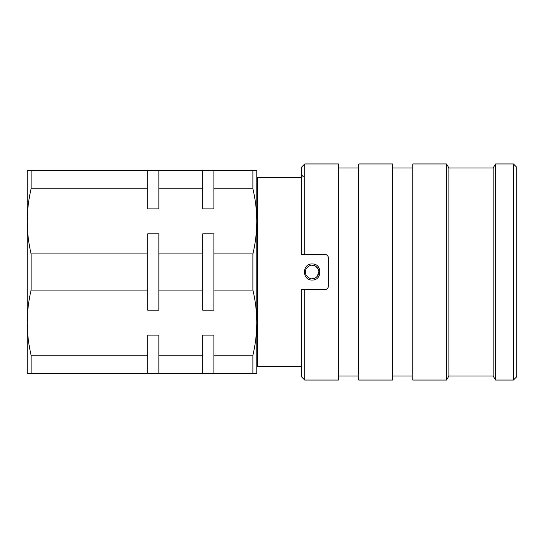 <?xml version="1.0" encoding="UTF-8"?>
<svg xmlns="http://www.w3.org/2000/svg" width="544" height="544" viewBox="0 0 544 544"><rect width="100%" height="100%" fill="white"/><g stroke="black" fill="none" stroke-linecap="round" stroke-linejoin="round"><path stroke-width="0.82" d="M312.181 280.031C301.94 280.568 301.94 263.432 312.181 263.969C322.415 263.425 322.422 280.561 312.181 280.031M312.181 265.248C309.4 264.513 304.694 269.219 305.429 271.993C304.694 274.781 309.4 279.487 312.181 278.752C314.956 279.487 319.675 274.781 318.934 271.993C319.668 269.219 314.962 264.513 312.181 265.248L313.895 265.465M301.376 177.46L257.482 177.46L257.482 366.54L301.376 366.54M301.376 167.328L304.756 163.948L304.756 254.442L301.376 254.442L301.376 167.328M513.42 163.948L516.8 167.328L516.8 376.672L513.42 380.052L513.42 163.948L495.502 163.948L495.502 380.052L493.163 375.999L493.163 168.001L448.909 168.001L446.57 163.948L412.801 163.948L412.801 380.052L446.57 380.052L446.57 163.948M358.775 168.001L338.518 168.001M358.775 375.999L338.518 375.999M392.544 380.052L392.544 163.948L358.775 163.948L358.775 380.052L392.544 380.052M412.801 168.001L392.544 168.001M412.801 375.999L392.544 375.999M493.163 375.999L448.909 375.999L448.909 168.001M448.909 375.999L446.57 380.052M493.163 168.001L495.502 163.948M513.42 380.052L495.502 380.052M304.756 254.442L325.013 254.442C327.066 254.646 328.195 255.775 328.386 257.815L328.386 286.185C328.195 288.225 327.073 289.347 325.013 289.558L304.756 289.558L304.756 380.052L338.518 380.052L338.518 163.948L304.756 163.948M257.482 182.226L256.809 181.553L256.809 221.354C256.768 210.46 255.469 199.607 252.906 188.788L213.921 188.788L213.921 208.916L202.783 208.916L202.783 188.788L158.889 188.788L158.889 208.916L147.744 208.916L147.744 188.788L31.096 188.788C28.546 199.594 27.248 210.446 27.2 221.354L27.2 373.3L252.906 373.3L252.906 355.212L213.921 355.212L213.921 373.3M252.906 355.212C255.462 344.406 256.761 333.554 256.809 322.646L256.809 362.447L257.482 361.774M315.486 266.111L318.274 269.09M318.471 269.538L318.934 271.973M318.934 272.027L316.955 276.774M314.616 278.297L312.181 278.752M147.744 188.788L147.744 170.7L27.2 170.7L27.2 221.354C27.241 232.24 28.54 243.093 31.096 253.912L31.096 290.088L147.744 290.088L147.744 310.209L158.889 310.209L158.889 290.088L202.783 290.088L202.783 310.209L213.921 310.209L213.921 290.088L252.906 290.088L252.906 253.912L213.921 253.912L213.921 290.088M202.783 373.3L202.783 335.084L213.921 335.084L213.921 355.212M202.783 355.212L158.889 355.212L158.889 373.3M147.744 373.3L147.744 335.084L158.889 335.084L158.889 355.212M147.744 355.212L31.096 355.212L31.096 373.3M31.096 290.088C28.546 300.893 27.248 311.746 27.2 322.646C27.241 333.54 28.54 344.393 31.096 355.212M202.783 290.088L202.783 233.791L213.921 233.791L213.921 253.912M202.783 253.912L158.889 253.912L158.889 290.088M147.744 290.088L147.744 233.791L158.889 233.791L158.889 253.912M147.744 253.912L31.096 253.912M31.096 170.7L31.096 188.788M147.744 170.7L158.889 170.7L158.889 188.788M158.889 170.7L202.783 170.7L202.783 188.788M202.783 170.7L213.921 170.7L213.921 188.788M252.906 253.912C255.462 243.107 256.761 232.254 256.809 221.354L256.809 373.3L252.906 373.3M256.809 322.646C256.768 311.76 255.469 300.907 252.906 290.088M213.921 170.7L252.906 170.7L252.906 188.788M252.906 170.7L256.809 170.7L256.809 221.354M304.756 380.052L301.376 376.672L301.376 289.558L303.402 289.558M304.756 289.558L301.376 289.558M301.376 254.442L303.402 254.442M303.402 176.78L301.376 174.753"/></g></svg>
